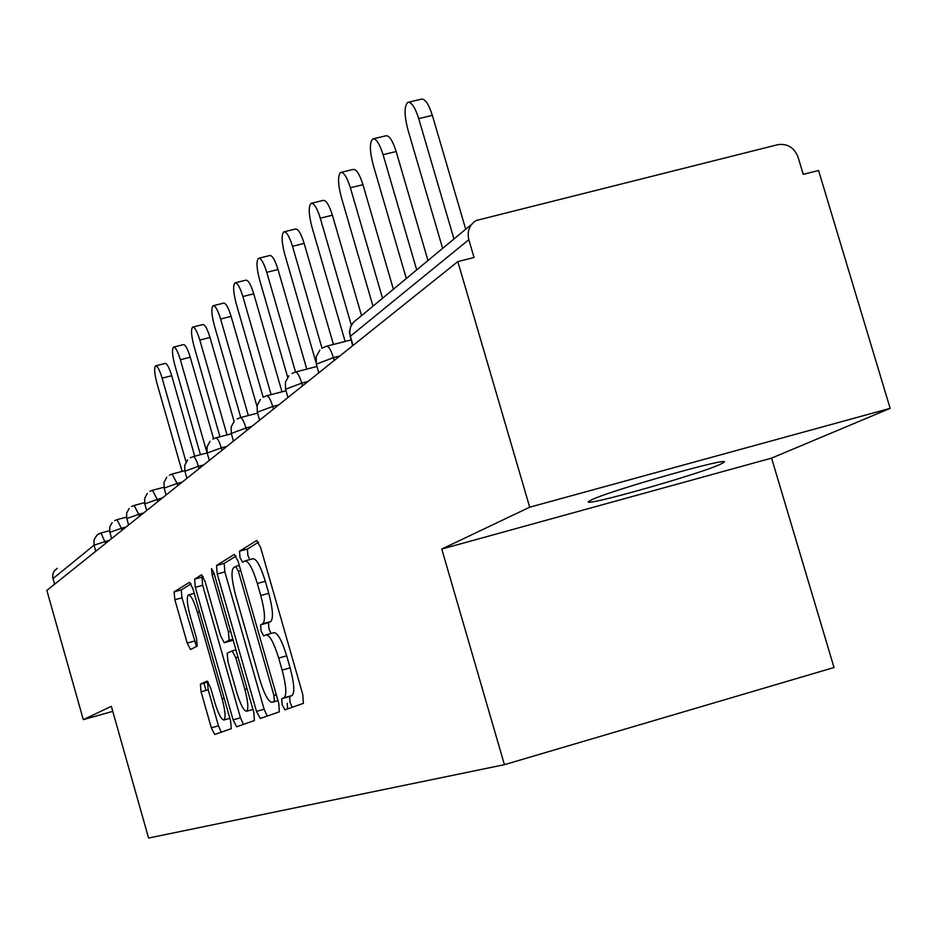 <?xml version="1.0" encoding="UTF-8"?>
<svg xmlns="http://www.w3.org/2000/svg" width="937" height="937" viewBox="0 0 937 937"><rect width="100%" height="100%" fill="white"/><g stroke="black" fill="none" stroke-linecap="round" stroke-linejoin="round"><path stroke-width="1.41" d="M282.142 704.694L284.918 709.836L303.389 703.359L302.792 694.551L260.662 547.63L256.703 540.508L239.497 551.214L239.977 557.421L242.636 562.294L244.955 560.912C248.516 560.853 252.627 568.372 257.324 583.482L260.767 595.499C264.89 611.217 265.581 620.634 262.828 623.737L260.58 624.838L261.025 630.941L263.754 635.954L266.038 634.876C269.68 634.935 273.897 642.653 278.687 658.055L282.142 670.107C286.242 685.697 286.898 694.938 284.11 697.819L281.709 698.709L282.142 704.694M273.967 632.662L266.401 634.771L273.944 632.674C277.645 632.709 281.885 640.428 286.675 655.806L290.13 667.847C294.23 683.436 294.862 692.677 292.039 695.57L289.615 696.46L290.037 702.445L292.203 707.283M258.53 542.195L247.403 549.059L247.872 555.278L249.71 559.612M245.4 560.783L252.896 558.745C256.48 558.675 260.627 566.194 265.312 581.291L268.755 593.297C272.878 609.003 273.545 618.42 270.758 621.536L268.486 622.648L268.919 628.75L271.051 633.471M591.692 499.772C611.439 490.133 732.746 455.804 724.055 462.281L719.979 464.483C697.105 474.872 582.182 507.35 588.495 501.623L591.692 499.772M208.166 681.831L200.377 684.115L201.08 691.834L211.329 727.838L214.714 734.491L231.263 728.681L230.584 720.822L192.94 588.776L189.543 582.275L174.106 591.868L174.868 599.75L187.201 643.087L190.516 649.528L197.215 646.132L196.489 638.226L190.27 616.405C187.107 604.412 186.486 597.256 188.384 594.948C190.89 595.018 193.912 600.816 197.449 612.353L222.151 699.014C225.29 710.89 225.899 717.894 223.99 720.003C221.378 719.768 218.274 713.783 214.678 702.036L210.602 687.746L207.171 681.105L200.377 684.115L207.522 682.113L208.201 689.819L218.45 725.8L221.273 732.195M441.76 549.047L771.584 458.123L890.15 408.345L529.71 507.198L441.76 549.047L504.422 764.674L148.585 838.041L111.339 706.311L83.299 719.651L46.85 590.404L457.818 261.599L474.052 257.499L468.828 239.685L350.379 336.231L353.038 345.425M529.71 507.198L457.818 261.599M256.504 711.394L260.263 718.503L279.343 711.804L278.746 703.3L238.103 561.333L234.344 554.423L216.529 565.491L217.243 574.006L256.504 711.394L264.129 709.227L267.232 716.055M254.419 720.553L236.686 726.772L233.114 719.909L195.306 587.335L194.58 579.148L201.56 574.803L205.062 581.408L220.628 635.954L224.212 642.723L229.132 640.299L228.452 631.995L212.031 574.522L211.551 568.595L214.046 573.28L253.786 712.378L254.419 720.553M504.422 764.674L834.012 667.519L771.584 458.123M890.15 408.345L818.563 170.487L803.232 174.352L798.031 157.053C794.154 147.449 787.408 143.326 777.792 144.673L476.219 220.5C469.39 224.95 466.931 231.345 468.828 239.685M83.299 719.651L112.768 711.359M54.569 584.219L52.8 577.778L52.812 574.369L54.088 571.219L57.157 568.314M206.011 690.44L203.926 683.12M236.065 556.063L224.177 563.406L224.868 571.921L264.129 709.227M287.624 708.887L287.167 703.265M274.365 701.415L273.932 695.477L238.396 571.277L235.761 566.44L233.5 567.799C230.959 571.09 231.697 580.331 235.702 595.51L259.678 679.325C264.281 694.282 268.392 701.942 271.988 702.293L274.377 701.415M203.153 576.396L201.959 577.133L202.673 585.32L240.481 717.801L243.433 724.406M231.591 640.662L233.102 639.959M236.827 692.677C240.563 704.847 243.831 711.031 246.618 711.242C248.68 709.016 248.094 701.743 244.85 689.433L235.808 657.762L232.153 650.887L227.211 653.218L227.89 661.393L236.827 692.677M191.078 583.856L181.251 589.912L181.989 597.806L196.465 646.507M408.719 102.168L421.205 99.193C424.883 98.326 428.596 103.714 432.344 115.356L465.712 229.214M432.344 115.356L418.722 118.624C414.974 106.97 411.284 101.571 407.665 102.426C404.163 106.279 404.234 115.333 407.876 129.599L442.627 248.375M418.722 118.624L453.953 238.97M373.594 138.758L385.693 135.842C389.078 135.104 392.568 140.327 396.152 151.525L427.986 260.533M396.152 151.525L383.081 154.687C379.497 143.49 376.03 138.243 372.692 138.969C369.506 142.529 369.658 151.115 373.149 164.736L406.318 278.512M383.081 154.687L416.696 269.903M341.384 172.314L353.097 169.468C356.236 168.847 359.515 173.919 362.947 184.683L393.388 289.24M362.947 184.683L350.379 187.751C346.959 176.976 343.692 171.893 340.599 172.502C337.683 175.816 337.906 183.968 341.255 196.993L372.985 306.176M350.379 187.751L382.53 298.259M311.728 203.212L323.089 200.424C326.006 199.897 329.098 204.828 332.389 215.217L361.553 315.664M332.389 215.217L320.29 218.192C317.011 207.791 313.93 202.86 311.049 203.376C308.39 206.468 308.66 214.245 311.869 226.707L345.132 341.455M320.29 218.192L351.328 325.174M284.356 231.755L295.354 229.038C298.071 228.593 301.011 233.383 304.162 243.409L333.431 344.465M304.162 243.409L292.508 246.29C289.357 236.265 286.441 231.462 283.759 231.896C281.311 234.789 281.627 242.214 284.719 254.173L315.886 361.998M292.508 246.29L322.012 348.283M258.987 258.202L269.669 255.543C272.198 255.18 274.986 259.83 278.02 269.516L306.786 369.108M278.02 269.516L266.776 272.327C263.742 262.629 260.978 257.968 258.471 258.331C256.211 261.036 256.562 268.146 259.549 279.636L287.694 377.26M266.776 272.327L295.542 372.001M235.433 282.775L245.787 280.186C248.164 279.87 250.823 284.403 253.74 293.785L281.99 391.818M253.74 293.785L242.87 296.514C239.954 287.132 237.319 282.587 234.964 282.88C232.88 285.434 233.266 292.239 236.136 303.319L263.18 397.265M242.87 296.514L271.121 394.641M213.484 305.661L223.545 303.131C225.782 302.885 228.3 307.301 231.123 316.378L256.984 406.318M231.123 316.378L220.605 319.025C217.794 309.936 215.276 305.521 213.074 305.767C211.141 308.168 211.551 314.703 214.327 325.373L240.786 417.515M220.605 319.025L248.34 415.548M192.999 327.036L202.779 324.565C204.875 324.366 207.288 328.664 210.005 337.472L234.086 421.392M210.005 337.472L199.815 340.049C197.098 331.241 194.709 326.931 192.635 327.13C190.832 329.402 191.277 335.692 193.947 345.987L219.972 436.783M199.815 340.049L227.035 434.932M173.825 347.041L183.324 344.64C185.303 344.476 187.611 348.669 190.246 357.208L213.589 438.703M190.246 357.208L180.372 359.726C177.749 351.176 175.453 346.971 173.497 347.123C171.822 349.278 172.279 355.334 174.868 365.289L200.448 454.691M180.372 359.726L207.065 452.958M155.835 365.817L165.088 363.451C166.962 363.333 169.164 367.421 171.717 375.725L194.732 456.202M171.717 375.725L162.136 378.173C159.595 369.869 157.393 365.77 155.542 365.887C153.984 367.936 154.453 373.769 156.971 383.397L182.106 471.393M162.136 378.173L186.076 461.976M471.873 224.095L356.903 319.529C350.93 323.441 348.751 329.004 350.379 336.231L350.016 336.898M101.137 532.942L109.477 530.717L101.055 532.942M95.761 551.272L94.04 545.17L52.987 578.621M109.629 540.18L94.04 545.17L94.063 539.63L97.038 535.027L100.927 532.977L105.647 543.366M339.838 355.99L333.385 357.653L334.216 360.487M319.822 350.157L316.202 356.692L316.331 364.153L333.385 357.653C330.89 349.759 328.571 345.952 326.416 346.257L322.96 347.709M307.957 381.5L301.761 383.104L302.546 385.821M278.687 404.913L272.737 406.471L273.487 409.082M251.725 426.487L245.998 427.986L246.712 430.493M226.801 446.422L221.284 447.874L221.975 450.287M203.704 464.904L198.375 466.31L199.042 468.641M182.235 482.087L177.081 483.445L177.725 485.694M162.23 498.086L157.252 499.409L157.861 501.588M143.548 513.043L138.711 514.331L139.308 516.428M126.05 527.039L121.365 528.292L121.939 530.33M318.826 372.797L316.366 364.27M288.865 375.854L285.434 382.097L285.562 389.218L301.761 383.104C299.383 375.526 297.205 371.848 295.214 372.094L291.911 373.476M287.952 397.511L285.586 389.312M260.451 399.455L257.171 405.428L257.3 412.233L272.737 406.471C270.453 399.174 268.404 395.625 266.565 395.824L263.391 397.147M259.596 420.198L257.324 412.303M234.273 421.193L231.146 426.921L231.263 433.444L245.998 427.986C243.819 420.971 241.875 417.539 240.165 417.679L237.12 418.944M233.465 441.104L231.287 433.503M210.075 441.292L207.077 446.785L207.194 453.051L221.284 447.874C219.188 441.116 217.349 437.778 215.756 437.884L212.84 439.102M187.634 459.915L184.765 465.209L184.882 471.229L198.375 466.31C196.372 459.774 194.615 456.553 193.139 456.624L190.316 457.795M166.774 477.238L164.022 482.332L164.127 488.13L177.081 483.445L172.103 474.04L169.386 475.164M147.332 493.377L144.685 498.297L144.79 503.883L157.252 499.409L152.497 490.274L149.873 491.363M129.165 508.463L126.612 513.218L126.718 518.606L138.711 514.331L134.178 505.441L131.637 506.495M128.545 525.036L126.952 518.723M112.159 522.588L109.699 527.18L109.805 532.392L121.365 528.292L117.02 519.648L114.572 520.667M111.573 538.623L110.004 532.497M291.981 695.594L284.052 697.842M290.13 667.847L282.142 670.107M286.675 655.806L278.687 658.055M268.486 622.648L260.58 624.838M270.758 621.536L262.828 623.737M268.755 593.297L260.767 595.499M265.312 581.291L257.324 583.482M247.403 549.059L239.497 551.214M289.638 696.46L281.721 698.697M224.868 571.921L217.243 574.006M224.177 563.406L216.529 565.491M276.31 694.809L273.932 695.477M240.762 570.633L238.396 571.277M235.855 566.405L239.286 565.468L235.878 566.405M277.973 700.595L271.988 702.293M240.481 717.801L233.114 719.909M202.673 585.32L195.306 587.335M201.959 577.133L194.58 579.148M231.708 640.627L224.212 642.723L231.708 640.639M232.891 639.257L229.132 640.299M230.654 631.386L228.452 631.995M214.233 573.912L212.031 574.522M247.052 688.812L244.85 689.433M238.01 657.142L235.808 657.762M235.913 649.833L232.259 650.852L235.913 649.833M224.201 698.44L222.151 699.014M199.499 611.791L197.449 612.353M194.322 641.107L187.201 643.087M181.989 597.806L174.868 599.75M181.251 589.912L174.106 591.868M218.45 725.8L211.329 727.838M208.201 689.819L201.08 691.834M353.647 322.07L350.555 326.767L349.384 332.284L352.593 345.788M326.861 346.151L350.906 339.967M295.6 372.001L316.999 366.472M266.893 395.73L286.008 390.776M240.458 417.597L257.558 413.147M216.014 437.813L231.369 433.796M209.302 460.43L207.194 453.051M193.362 456.565L207.159 452.934M186.908 478.338L184.882 471.229M172.303 473.981L184.741 470.702M166.083 495.005L164.127 488.13M152.672 490.227L163.916 487.252M146.676 510.536L144.79 503.883M134.331 505.394L144.521 502.689M117.16 519.602L126.413 517.142M100.927 532.977L98.549 533.961M292.039 695.57L284.11 697.819M289.615 696.46L281.709 698.709M252.943 709.438L246.618 711.242M229.881 718.328L223.99 720.003M194.24 593.344L188.653 594.878"/></g></svg>

